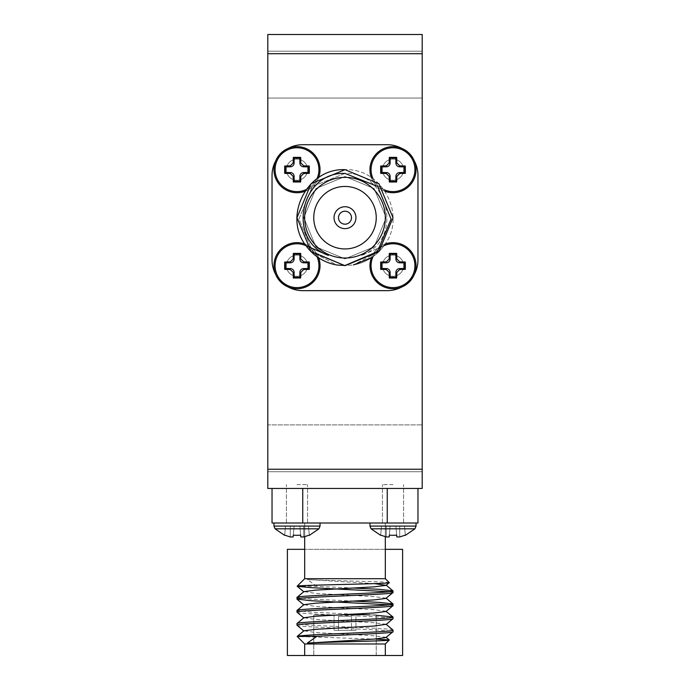 <?xml version="1.0" encoding="UTF-8"?>
<svg xmlns="http://www.w3.org/2000/svg" width="690" height="690" viewBox="0 0 690 690"><rect width="100%" height="100%" fill="white"/><g stroke="black" fill="none" stroke-linecap="round" stroke-linejoin="round"><path stroke-width="0.52" stroke-dasharray="3.45 2.59" d="M422.194 448.31L422.194 471.736L422.194 448.31M267.806 448.31L267.806 471.736L267.806 448.31M422.194 74.632L422.194 51.207L422.194 74.632M267.806 74.632L267.806 51.207L267.806 74.632M267.849 206.431L267.849 183.54L267.806 206.431M267.849 269.54L267.806 246.451L267.806 269.54M267.849 222.801L267.806 196.831L267.806 222.801M267.806 437.624L267.806 434.045L267.806 437.624M267.806 434.631L267.806 455.943L267.806 424.479L267.806 455.943L267.806 424.885L422.194 424.885L267.806 424.885L267.806 446.922M267.806 313.346L267.806 340.834L267.806 313.346M267.806 333.011L267.806 313.545M267.849 253.411L267.806 260.794L267.806 253.411M267.849 316.322L267.849 340.834L267.806 316.322M267.806 34.5L267.806 53.699L422.194 53.699L422.194 34.5L267.806 34.5M267.806 469.234L267.806 488.442L422.194 488.442L422.194 469.234L267.806 469.234L267.806 53.699M267.806 196.685L267.806 193.096L267.806 196.685M267.849 188.637L267.849 215.004L267.806 188.637M267.806 236.256L267.806 205.189L267.806 236.256M422.194 469.234L422.194 53.699M267.849 313.545L267.806 332.451M267.849 332.451L267.806 322.575M267.849 322.575L267.806 325.266M267.849 446.922L267.806 443.463M267.849 443.463L267.806 441.488M267.849 441.488L267.806 436.943M267.849 436.943L267.806 447.896M267.849 431.655L267.849 447.983L267.806 431.655M267.849 447.896L267.806 424.479L267.806 447.983M267.849 444.395L267.849 428.067L267.849 444.395M267.849 262.364L267.849 274.732L267.849 262.364M267.849 269.281L267.849 278.312L267.806 269.281M267.849 257.819L267.849 246.451L267.806 257.819M267.849 261.191L267.849 277.915L267.806 261.191M267.806 274.335L267.806 259.992L267.849 274.335M267.849 250.634L267.849 277.915L267.806 250.634M267.849 325.266L267.806 337.074M267.849 337.074L267.849 333.011M267.849 337.246L267.849 309.767L267.806 337.246M267.849 217.367L267.849 205.189L267.806 217.367M267.849 220.317L267.849 196.831L267.806 220.317M267.849 224.707L267.806 204.792L267.849 224.707M267.849 228.295L267.849 204.792L267.806 228.295M267.849 233.418L267.849 204.792L267.806 233.418M267.849 208.38L267.849 227.898L267.806 208.38M267.849 433.846L267.849 428.464L267.806 433.846M267.849 447.508L267.849 452.364L267.806 447.508M267.849 447.983L267.806 427.645M267.849 427.645L267.806 447.37M267.849 428.067L267.849 440.211L267.806 428.067M267.849 447.37L267.849 434.631M267.849 434.045L267.849 437.624L267.849 434.045M267.849 205.189L267.849 236.256L267.849 205.189M267.849 192.545L267.849 215.401L267.806 192.545M267.849 209.286L267.806 199.272L267.849 209.286M267.849 193.096L267.849 196.685L267.849 193.096M267.849 183.937L267.849 210.226L267.849 183.937M267.849 194.356L267.849 214.607L267.806 194.356M267.849 193.312L267.849 215.004L267.806 193.312M345 186.447A31.24 31.24 0 0 1 376.24 217.686A31.24 31.24 0 0 1 345 248.935A31.24 31.24 0 0 1 313.76 217.686A31.24 31.24 0 0 1 345 186.447A31.24 31.24 0 0 0 313.76 217.686A31.24 31.24 0 0 0 345 248.935A31.24 31.24 0 0 0 376.24 217.686A31.24 31.24 0 0 0 345 186.447A31.24 31.24 0 0 0 313.76 217.686A31.24 31.24 0 0 0 345 248.935A31.24 31.24 0 0 0 376.24 217.686A31.24 31.24 0 0 0 345 186.447M345 228.64A10.954 10.954 0 0 1 334.046 217.686A10.954 10.954 0 0 1 345 206.741A10.954 10.954 0 0 1 355.954 217.686A10.954 10.954 0 0 1 345 228.64A10.954 10.954 0 0 0 355.954 217.686A10.954 10.954 0 0 0 345 206.741A10.954 10.954 0 0 0 334.046 217.686A10.954 10.954 0 0 0 345 228.64A10.954 10.954 0 0 0 355.954 217.686A10.954 10.954 0 0 0 345 206.741A10.954 10.954 0 0 0 334.046 217.686A10.954 10.954 0 0 0 345 228.64M345 211.2A6.486 6.486 0 0 1 351.486 217.686A6.486 6.486 0 0 1 345 224.181A6.486 6.486 0 0 1 338.514 217.686A6.486 6.486 0 0 1 345 211.2A6.486 6.486 0 0 0 338.514 217.686A6.486 6.486 0 0 0 345 224.181A6.486 6.486 0 0 0 351.486 217.686A6.486 6.486 0 0 0 345 211.2A6.486 6.486 0 0 0 338.514 217.686A6.486 6.486 0 0 0 345 224.181A6.486 6.486 0 0 0 351.486 217.686A6.486 6.486 0 0 0 345 211.2M345 258.017A40.322 40.322 0 0 1 304.678 217.686A40.322 40.322 0 0 1 345 177.364A40.322 40.322 0 0 1 385.322 217.686A40.322 40.322 0 0 1 345 258.017A40.322 40.322 0 0 1 304.678 217.686A40.322 40.322 0 0 1 345 177.364A40.322 40.322 0 0 1 385.322 217.686A40.322 40.322 0 0 1 345 258.017A40.322 40.322 0 0 1 304.678 217.686A40.322 40.322 0 0 1 345 177.364A40.322 40.322 0 0 1 385.322 217.686A40.322 40.322 0 0 1 345 258.017A40.322 40.322 0 0 0 385.322 217.686A40.322 40.322 0 0 0 345 177.364A40.322 40.322 0 0 0 304.678 217.686A40.322 40.322 0 0 0 345 258.017A40.322 40.322 0 0 0 385.322 217.686A40.322 40.322 0 0 0 345 177.364A40.322 40.322 0 0 0 304.678 217.686A40.322 40.322 0 0 0 345 258.017A40.322 40.322 0 0 0 385.322 217.686A40.322 40.322 0 0 0 345 177.364A40.322 40.322 0 0 0 304.678 217.686A40.322 40.322 0 0 0 345 258.017A40.322 40.322 0 0 0 385.322 217.686A40.322 40.322 0 0 0 345 177.364A40.322 40.322 0 0 0 304.678 217.686A40.322 40.322 0 0 0 345 258.017M372.048 257.353L378.948 251.634L393.007 217.686L378.948 183.747L345 169.68L378.948 183.747L393.007 217.686L378.948 251.634L345 265.693L378.948 251.634L393.007 217.686L378.948 183.747L345 169.68L378.948 183.747L393.007 217.686L378.948 251.634L345 265.693L311.052 251.634L296.993 217.686L311.052 183.747L345 169.68L378.948 183.747L393.007 217.686L378.948 251.634L345 265.693L311.052 251.634L296.993 217.686L311.052 183.747L345 169.68C307.507 167.903 282.512 216.091 306.032 245.726A48.007 48.007 0 0 0 336.893 265.003L311.052 251.634L296.993 217.686L311.052 183.747L345 169.68L378.948 183.747L393.007 217.686L378.948 251.634L345 265.693L311.052 251.634L296.993 217.686L311.052 183.747L345 169.68C382.493 167.903 407.488 216.091 383.968 245.726L361.612 255.378C403.995 240.362 389.35 171.551 345 173.423L312.32 186.49L298.943 219.084L312.561 251.643L345 265.503L353.478 264.943M403.59 169.68A10.583 10.583 0 0 0 393.007 159.097A10.583 10.583 0 0 0 382.424 169.68A10.583 10.583 0 0 0 393.007 180.271A10.583 10.583 0 0 0 403.59 169.68A10.583 10.583 0 0 0 393.007 159.097A10.583 10.583 0 0 0 382.424 169.68A10.583 10.583 0 0 0 393.007 180.271A10.583 10.583 0 0 0 403.59 169.68A10.583 10.583 0 0 1 393.007 180.271A10.583 10.583 0 0 1 382.424 169.68A10.583 10.583 0 0 1 393.007 159.097A10.583 10.583 0 0 1 403.59 169.68A10.583 10.583 0 0 1 393.007 180.271A10.583 10.583 0 0 1 382.424 169.68A10.583 10.583 0 0 1 393.007 159.097A10.583 10.583 0 0 1 403.59 169.68A10.583 10.583 0 0 1 393.007 180.271A10.583 10.583 0 0 1 382.424 169.68A10.583 10.583 0 0 1 393.007 159.097A10.583 10.583 0 0 1 403.59 169.68A10.583 10.583 0 0 1 393.007 180.271A10.583 10.583 0 0 1 382.424 169.68A10.583 10.583 0 0 1 393.007 159.097A10.583 10.583 0 0 1 403.59 169.68A10.583 10.583 0 0 0 393.007 159.097A10.583 10.583 0 0 0 382.424 169.68A10.583 10.583 0 0 0 393.007 180.271A10.583 10.583 0 0 0 403.59 169.68A10.583 10.583 0 0 0 393.007 159.097A10.583 10.583 0 0 0 382.424 169.68A10.583 10.583 0 0 0 393.007 180.271A10.583 10.583 0 0 0 403.59 169.68M307.576 169.68A10.583 10.583 0 0 0 296.993 159.097A10.583 10.583 0 0 0 286.41 169.68A10.583 10.583 0 0 0 296.993 180.271A10.583 10.583 0 0 0 307.576 169.68A10.583 10.583 0 0 0 296.993 159.097A10.583 10.583 0 0 0 286.41 169.68A10.583 10.583 0 0 0 296.993 180.271A10.583 10.583 0 0 0 307.576 169.68A10.583 10.583 0 0 1 296.993 180.271A10.583 10.583 0 0 1 286.41 169.68A10.583 10.583 0 0 1 296.993 159.097A10.583 10.583 0 0 1 307.576 169.68A10.583 10.583 0 0 1 296.993 180.271A10.583 10.583 0 0 1 286.41 169.68A10.583 10.583 0 0 1 296.993 159.097A10.583 10.583 0 0 1 307.576 169.68A10.583 10.583 0 0 1 296.993 180.271A10.583 10.583 0 0 1 286.41 169.68A10.583 10.583 0 0 1 296.993 159.097A10.583 10.583 0 0 1 307.576 169.68A10.583 10.583 0 0 1 296.993 180.271A10.583 10.583 0 0 1 286.41 169.68A10.583 10.583 0 0 1 296.993 159.097A10.583 10.583 0 0 1 307.576 169.68A10.583 10.583 0 0 0 296.993 159.097A10.583 10.583 0 0 0 286.41 169.68A10.583 10.583 0 0 0 296.993 180.271A10.583 10.583 0 0 0 307.576 169.68A10.583 10.583 0 0 0 296.993 159.097A10.583 10.583 0 0 0 286.41 169.68A10.583 10.583 0 0 0 296.993 180.271A10.583 10.583 0 0 0 307.576 169.68M307.576 265.693A10.583 10.583 0 0 0 296.993 255.11A10.583 10.583 0 0 0 286.41 265.693A10.583 10.583 0 0 0 296.993 276.276A10.583 10.583 0 0 0 307.576 265.693A10.583 10.583 0 0 0 296.993 255.11A10.583 10.583 0 0 0 286.41 265.693A10.583 10.583 0 0 0 296.993 276.276A10.583 10.583 0 0 0 307.576 265.693A10.583 10.583 0 0 1 296.993 276.276A10.583 10.583 0 0 1 286.41 265.693A10.583 10.583 0 0 1 296.993 255.11A10.583 10.583 0 0 1 307.576 265.693A10.583 10.583 0 0 1 296.993 276.276A10.583 10.583 0 0 1 286.41 265.693A10.583 10.583 0 0 1 296.993 255.11A10.583 10.583 0 0 1 307.576 265.693A10.583 10.583 0 0 1 296.993 276.276A10.583 10.583 0 0 1 286.41 265.693A10.583 10.583 0 0 1 296.993 255.11A10.583 10.583 0 0 1 307.576 265.693A10.583 10.583 0 0 1 296.993 276.276A10.583 10.583 0 0 1 286.41 265.693A10.583 10.583 0 0 1 296.993 255.11A10.583 10.583 0 0 1 307.576 265.693A10.583 10.583 0 0 0 296.993 255.11A10.583 10.583 0 0 0 286.41 265.693A10.583 10.583 0 0 0 296.993 276.276A10.583 10.583 0 0 0 307.576 265.693A10.583 10.583 0 0 0 296.993 255.11A10.583 10.583 0 0 0 286.41 265.693A10.583 10.583 0 0 0 296.993 276.276A10.583 10.583 0 0 0 307.576 265.693M403.59 265.693A10.583 10.583 0 0 0 393.007 255.11A10.583 10.583 0 0 0 382.424 265.693A10.583 10.583 0 0 0 393.007 276.276A10.583 10.583 0 0 0 403.59 265.693A10.583 10.583 0 0 0 393.007 255.11A10.583 10.583 0 0 0 382.424 265.693A10.583 10.583 0 0 0 393.007 276.276A10.583 10.583 0 0 0 403.59 265.693A10.583 10.583 0 0 1 393.007 276.276A10.583 10.583 0 0 1 382.424 265.693A10.583 10.583 0 0 1 393.007 255.11A10.583 10.583 0 0 1 403.59 265.693A10.583 10.583 0 0 1 393.007 276.276A10.583 10.583 0 0 1 382.424 265.693A10.583 10.583 0 0 1 393.007 255.11A10.583 10.583 0 0 1 403.59 265.693A10.583 10.583 0 0 1 393.007 276.276A10.583 10.583 0 0 1 382.424 265.693A10.583 10.583 0 0 1 393.007 255.11A10.583 10.583 0 0 1 403.59 265.693A10.583 10.583 0 0 1 393.007 276.276A10.583 10.583 0 0 1 382.424 265.693A10.583 10.583 0 0 1 393.007 255.11A10.583 10.583 0 0 1 403.59 265.693A10.583 10.583 0 0 0 393.007 255.11A10.583 10.583 0 0 0 382.424 265.693A10.583 10.583 0 0 0 393.007 276.276A10.583 10.583 0 0 0 403.59 265.693A10.583 10.583 0 0 0 393.007 255.11A10.583 10.583 0 0 0 382.424 265.693A10.583 10.583 0 0 0 393.007 276.276A10.583 10.583 0 0 0 403.59 265.693M275.69 274.473A30.722 30.722 0 0 0 288.213 286.997M401.787 286.997A30.722 30.722 0 0 0 414.311 274.473M414.311 160.908A30.722 30.722 0 0 0 401.787 148.376M288.213 148.376A30.722 30.722 0 0 0 275.69 160.908M272.032 259.932A30.722 30.722 0 0 0 302.755 290.654L387.245 290.654A30.722 30.722 0 0 0 417.968 259.932L417.968 175.441A30.722 30.722 0 0 0 387.245 144.719L302.755 144.719A30.722 30.722 0 0 0 272.032 175.441L272.032 259.932L272.032 175.441A30.722 30.722 0 0 1 302.755 144.719L387.245 144.719A30.722 30.722 0 0 1 417.968 175.441L417.968 259.932A30.722 30.722 0 0 1 387.245 290.654L302.755 290.654A30.722 30.722 0 0 1 272.032 259.932L272.032 175.441A30.722 30.722 0 0 1 302.755 144.719L387.245 144.719A30.722 30.722 0 0 1 417.968 175.441L417.968 259.932A30.722 30.722 0 0 1 387.245 290.654L302.755 290.654A30.722 30.722 0 0 1 272.032 259.932M383.968 245.726A48.007 48.007 0 0 1 353.108 265.003L378.948 251.634L393.007 217.686L378.948 183.747L345 169.68C382.493 167.903 407.488 216.091 383.968 245.726L361.612 255.378C403.995 240.362 389.35 171.551 345 173.423L377.68 186.49L391.058 219.084L377.439 251.643L345 265.503L353.108 265.003A48.007 48.007 0 0 0 383.968 245.726A21.916 21.916 0 0 0 373.031 256.654M316.969 256.654A21.916 21.916 0 0 0 306.032 245.726L328.388 255.378L315.873 246.813L303.816 217.686L315.873 188.568L345 176.502L374.127 188.568L386.184 217.686L374.127 246.813L345 258.879L315.873 246.813L303.816 217.686L315.873 188.568L345 176.502L374.127 188.568L386.184 217.686L374.127 246.813L345 258.879L315.873 246.813L303.816 217.686L315.873 188.568L345 176.502L374.127 188.568L386.184 217.686L374.127 246.813L345 258.879L315.873 246.813L303.816 217.686L315.873 188.568L345 176.502L374.127 188.568L386.184 217.686L374.127 246.813L345 258.879L315.873 246.813L303.816 217.686L315.873 188.568L345 176.502L374.127 188.568L386.184 217.686L374.127 246.813L361.612 255.378L374.127 246.813L386.184 217.686L374.127 188.568L345 176.502L315.873 188.568L303.816 217.686L315.873 246.813L345 258.879L374.127 246.813L386.184 217.686L374.127 188.568L345 176.502L315.873 188.568L303.816 217.686L315.873 246.813L345 258.879L374.127 246.813L386.184 217.686L374.127 188.568L345 176.502L315.873 188.568L303.816 217.686L315.873 246.813L345 258.879L374.127 246.813L386.184 217.686L374.127 188.568L345 176.502L315.873 188.568L303.816 217.686L315.873 246.813L345 258.879L374.127 246.813L386.184 217.686L374.127 188.568L345 176.502L315.873 188.568L303.816 217.686L315.873 246.813L328.388 255.378C286.005 240.362 300.65 171.551 345 173.423L312.32 186.49L298.943 219.084L312.561 251.643L345 265.503L336.893 265.003L311.052 251.634L296.993 217.686L311.052 183.747L345 169.68L378.948 183.747L393.007 217.686L378.948 251.634L345 265.693L378.948 251.634L393.007 217.686L378.948 183.747L345 169.68L378.948 183.747L393.007 217.686L378.948 251.634L345 265.693L378.948 251.634L393.007 217.686L378.948 183.747L345 169.68L311.052 183.747L296.993 217.686L311.052 251.634L345 265.693L378.948 251.634L393.007 217.686L378.948 183.747L345 169.68L311.052 183.747L296.993 217.686L311.052 251.634L345 265.693L311.052 251.634L296.993 217.686L311.052 183.747L345 169.68L311.052 183.747L296.993 217.686L311.052 251.634L345 265.693L311.052 251.634L296.993 217.686L311.052 183.747L345 169.68L311.052 183.747L296.993 217.686L311.052 251.634L345 265.693M320.039 265.693A23.046 23.046 0 0 1 296.993 288.739A23.046 23.046 0 0 1 273.956 265.693A23.046 23.046 0 0 1 296.993 242.656A23.046 23.046 0 0 1 320.039 265.693A23.046 23.046 0 0 0 296.993 242.656A23.046 23.046 0 0 0 273.956 265.693A23.046 23.046 0 0 0 296.993 288.739A23.046 23.046 0 0 0 320.039 265.693A23.046 23.046 0 0 0 296.993 242.656A23.046 23.046 0 0 0 273.956 265.693A23.046 23.046 0 0 0 296.993 288.739A23.046 23.046 0 0 0 320.039 265.693A23.046 23.046 0 0 0 296.993 242.656A23.046 23.046 0 0 0 273.956 265.693M304.877 244.044A23.046 23.046 0 0 1 318.651 257.819A23.046 23.046 0 0 0 304.877 244.044M416.044 265.693A23.046 23.046 0 0 1 393.007 288.739A23.046 23.046 0 0 1 369.961 265.693A23.046 23.046 0 0 1 393.007 242.656A23.046 23.046 0 0 1 416.044 265.693A23.046 23.046 0 0 0 393.007 242.656A23.046 23.046 0 0 0 369.961 265.693A23.046 23.046 0 0 0 393.007 288.739A23.046 23.046 0 0 0 416.044 265.693A23.046 23.046 0 0 0 393.007 242.656A23.046 23.046 0 0 0 369.961 265.693A23.046 23.046 0 0 0 393.007 288.739A23.046 23.046 0 0 0 416.044 265.693A23.046 23.046 0 0 0 393.007 242.656A23.046 23.046 0 0 0 369.961 265.693M371.349 257.819A23.046 23.046 0 0 1 385.123 244.044A23.046 23.046 0 0 0 371.349 257.819M318.651 177.563A23.046 23.046 0 0 1 304.877 191.337M320.039 169.68A23.046 23.046 0 0 1 296.993 192.726A23.046 23.046 0 0 1 273.956 169.68A23.046 23.046 0 0 1 296.993 146.642A23.046 23.046 0 0 1 320.039 169.68A23.046 23.046 0 0 0 296.993 146.642A23.046 23.046 0 0 0 273.956 169.68A23.046 23.046 0 0 0 296.993 192.726A23.046 23.046 0 0 0 320.039 169.68A23.046 23.046 0 0 0 296.993 146.642A23.046 23.046 0 0 0 273.956 169.68A23.046 23.046 0 0 0 296.993 192.726A23.046 23.046 0 0 0 320.039 169.68A23.046 23.046 0 0 0 296.993 146.642A23.046 23.046 0 0 0 273.956 169.68M385.123 191.337A23.046 23.046 0 0 1 371.349 177.563M416.044 169.68A23.046 23.046 0 0 1 393.007 192.726A23.046 23.046 0 0 1 369.961 169.68A23.046 23.046 0 0 1 393.007 146.642A23.046 23.046 0 0 1 416.044 169.68A23.046 23.046 0 0 0 393.007 146.642A23.046 23.046 0 0 0 369.961 169.68A23.046 23.046 0 0 0 393.007 192.726A23.046 23.046 0 0 0 416.044 169.68A23.046 23.046 0 0 0 393.007 146.642A23.046 23.046 0 0 0 369.961 169.68A23.046 23.046 0 0 0 393.007 192.726A23.046 23.046 0 0 0 416.044 169.68A23.046 23.046 0 0 0 393.007 146.642A23.046 23.046 0 0 0 369.961 169.68M405.315 269.367L399.726 269.523L396.836 272.412L396.672 278.01L389.332 278.01L389.177 272.412L386.288 269.523L380.69 269.367L380.69 262.028L386.288 261.864L389.177 258.974L389.332 253.385L396.672 253.385L396.836 258.974L399.726 261.864L405.315 262.028L405.315 269.367L404.53 268.574L399.726 268.574A3.838 3.838 0 0 0 395.888 272.412L395.888 277.216L390.126 277.216L390.126 272.412A3.838 3.838 0 0 0 386.288 268.574L381.484 268.574L381.484 262.812L386.288 262.812A3.838 3.838 0 0 0 390.126 258.974L390.126 254.17L395.888 254.17L395.888 258.974A3.838 3.838 0 0 0 399.726 262.812L404.53 262.812L404.53 268.574M396.672 278.01L395.888 277.216M389.332 278.01L390.126 277.216M380.69 269.367L381.484 268.574M380.69 262.028L381.484 262.812M389.332 253.385L390.126 254.17M396.672 253.385L395.888 254.17M405.315 262.028L404.53 262.812M309.31 269.367L303.712 269.523L300.823 272.412L300.668 278.01L293.328 278.01L293.164 272.412L290.274 269.523L284.685 269.367L284.685 262.028L290.274 261.864L293.164 258.974L293.328 253.385L300.668 253.385L300.823 258.974L303.712 261.864L309.31 262.028L309.31 269.367L308.516 268.574L303.712 268.574A3.838 3.838 0 0 0 299.874 272.412L299.874 277.216L294.113 277.216L294.113 272.412A3.838 3.838 0 0 0 290.274 268.574L285.47 268.574L285.47 262.812L290.274 262.812A3.838 3.838 0 0 0 294.113 258.974L294.113 254.17L299.874 254.17L299.874 258.974A3.838 3.838 0 0 0 303.712 262.812L308.516 262.812L308.516 268.574M300.668 278.01L299.874 277.216M293.328 278.01L294.113 277.216M284.685 269.367L285.47 268.574M284.685 262.028L285.47 262.812M293.328 253.385L294.113 254.17M300.668 253.385L299.874 254.17M309.31 262.028L308.516 262.812M405.315 173.354L399.726 173.509L396.836 176.407L396.672 181.996L389.332 181.996L389.177 176.407L386.288 173.509L380.69 173.354L380.69 166.014L386.288 165.85L389.177 162.961L389.332 157.372L396.672 157.372L396.836 162.961L399.726 165.85L405.315 166.014L405.315 173.354L404.53 172.56L399.726 172.56A3.838 3.838 0 0 0 395.888 176.407L395.888 181.203L390.126 181.203L390.126 176.407A3.838 3.838 0 0 0 386.288 172.56L381.484 172.56L381.484 166.808L386.288 166.808A3.838 3.838 0 0 0 390.126 162.961L390.126 158.165L395.888 158.165L395.888 162.961A3.838 3.838 0 0 0 399.726 166.808L404.53 166.808L404.53 172.56M396.672 181.996L395.888 181.203M389.332 181.996L390.126 181.203M380.69 173.354L381.484 172.56M380.69 166.014L381.484 166.808M389.332 157.372L390.126 158.165M396.672 157.372L395.888 158.165M405.315 166.014L404.53 166.808M309.31 173.354L303.712 173.509L300.823 176.407L300.668 181.996L293.328 181.996L293.164 176.407L290.274 173.509L284.685 173.354L284.685 166.014L290.274 165.85L293.164 162.961L293.328 157.372L300.668 157.372L300.823 162.961L303.712 165.85L309.31 166.014L309.31 173.354L308.516 172.56L303.712 172.56A3.838 3.838 0 0 0 299.874 176.407L299.874 181.203L294.113 181.203L294.113 176.407A3.838 3.838 0 0 0 290.274 172.56L285.47 172.56L285.47 166.808L290.274 166.808A3.838 3.838 0 0 0 294.113 162.961L294.113 158.165L299.874 158.165L299.874 162.961A3.838 3.838 0 0 0 303.712 166.808L308.516 166.808L308.516 172.56M300.668 181.996L299.874 181.203M293.328 181.996L294.113 181.203M284.685 173.354L285.47 172.56M284.685 166.014L285.47 166.808M293.328 157.372L294.113 158.165M300.668 157.372L299.874 158.165M309.31 166.014L308.516 166.808M313.76 655.5L313.76 614.928L376.24 614.928L313.76 614.928L376.24 614.928L313.76 614.928L313.76 655.5L376.24 655.5L376.24 614.928L376.24 655.5L313.76 655.5M334.046 630.315L355.954 630.315L355.954 614.928L334.046 614.928L355.954 614.928L334.046 614.928L355.954 614.928L355.954 630.315L334.046 630.315L334.046 614.928L334.046 630.315L355.954 630.315L334.046 630.315M338.514 630.315L338.514 616.265L351.486 616.265L338.514 616.265L351.486 616.265L338.514 616.265L338.514 630.315L351.486 630.315L351.486 616.265L351.486 630.315L338.514 630.315M385.322 536.716L385.322 523.003L304.678 523.003L385.322 523.003L304.678 523.003L385.322 523.003L385.322 549.326L304.678 549.326L385.322 549.326L304.678 549.326L304.678 523.003L304.678 536.716M296.993 625.2C294.026 627.374 395.974 629.556 393.007 631.73M393.007 630.117C395.974 627.934 294.026 625.761 296.993 623.587M296.993 612.142C294.026 614.316 395.974 616.498 393.007 618.671M376.24 615.273L369.788 614.928M353.728 614.16L311.052 612.159L296.993 610.529M389.427 604.802L393.007 605.613M353.728 601.102L311.052 599.101L296.993 597.471M393.007 488.442L382.424 488.442L393.007 488.442M393.007 523.003L369.961 523.003L416.044 523.003L369.961 523.003L416.044 523.003L369.961 523.003L416.044 523.003L393.007 523.003L416.044 523.003L416.044 526.099L369.961 526.099L416.044 526.099L369.961 526.099L416.044 526.099L369.961 526.099L369.961 523.003M296.993 488.442L307.576 488.442L296.993 488.442M296.993 523.003L320.039 523.003L273.956 523.003L320.039 523.003L273.956 523.003L320.039 523.003L273.956 523.003L273.956 526.099L320.039 526.099L273.956 526.099L273.956 523.003L273.956 526.099L320.039 526.099L296.993 526.099L320.039 526.099L296.993 526.099L320.039 526.099L320.039 523.003L286.41 523.003L320.039 523.003L320.039 526.099L320.039 523.003M272.032 488.442L272.032 523.003L272.032 488.442L272.032 523.003L417.968 523.003L417.968 488.442L272.032 488.442L417.968 488.442L272.032 488.442L417.968 488.442L417.968 523.003L387.245 523.003L417.968 523.003L417.968 488.442M385.322 655.5L304.678 655.5L385.322 655.5M385.322 643.977L304.678 643.977M376.24 639.121L297.183 636.482M389.427 591.753L393.007 592.555M353.728 588.053L316.96 586.371L297.183 586.181M385.322 578.694L304.678 578.694M316.96 586.371L307.309 579.557C322.325 580.618 391.144 581.644 389.272 582.636M386.115 637.336L374.127 635.818L315.873 632.558L303.885 630.807M386.115 624.278L374.127 622.76L315.873 619.499L303.885 617.748M386.115 611.219L374.127 609.701L315.873 606.441L303.885 604.69M386.115 598.161L374.127 596.643L315.873 593.383L303.885 591.632M374.411 583.611L307.309 579.557M290.274 536.949L290.274 526.099L290.274 536.949L290.274 526.099L290.274 536.949L290.274 526.099L290.274 536.949L290.274 526.099L290.274 536.949L284.685 535.13L290.274 536.949L293.164 536.949L293.328 535.13L296.993 535.354L293.328 535.13L293.164 536.949L290.274 536.949L293.164 536.949L293.328 535.13L296.993 535.354L293.328 535.13L293.164 536.949L290.274 536.949L284.685 535.13L285.47 526.099L308.516 526.099L285.47 526.099L308.516 526.099L285.47 526.099L308.516 526.099L285.47 526.099L284.685 535.13L290.274 536.949L293.164 536.949L294.113 526.099L308.516 526.099L290.274 526.099L294.113 526.099L293.164 536.949L290.274 536.949L284.685 535.13L285.47 526.099L284.685 535.13L290.274 536.949L293.164 536.949L294.113 526.099L293.164 536.949L294.113 526.099L293.328 535.13L300.668 535.13L300.823 536.949L303.712 536.949L309.31 535.13L308.516 526.099L309.31 535.13L303.712 536.949L300.823 536.949L299.874 526.099L300.823 536.949L303.712 536.949L309.31 535.13L308.516 526.099L309.31 535.13L303.712 536.949L300.823 536.949L299.874 526.099L300.823 536.949L303.712 536.949L309.31 535.13L308.516 526.099L309.31 535.13L303.712 536.949L300.823 536.949L299.874 526.099L300.823 536.949L303.712 536.949L303.712 526.099L303.712 536.949M296.993 484.604L307.576 484.604L296.993 484.604M300.668 535.13L296.993 535.354L300.668 535.13L300.823 536.949L299.874 526.099L300.823 536.949L299.874 526.099L300.668 535.13L293.328 535.13L294.113 526.099L293.164 536.949M386.288 536.949L386.288 526.099L386.288 536.949L386.288 526.099L386.288 536.949L386.288 526.099L386.288 536.949L386.288 526.099L386.288 536.949L380.69 535.13L386.288 536.949L389.177 536.949L389.332 535.13L393.007 535.354L389.332 535.13L389.177 536.949L386.288 536.949L389.177 536.949L389.332 535.13L393.007 535.354L389.332 535.13L389.177 536.949L386.288 536.949L380.69 535.13L381.484 526.099L404.53 526.099L381.484 526.099L404.53 526.099L381.484 526.099L404.53 526.099L381.484 526.099L380.69 535.13L386.288 536.949L389.177 536.949L390.126 526.099L404.53 526.099L386.288 526.099L390.126 526.099L389.177 536.949L386.288 536.949L380.69 535.13L381.484 526.099L380.69 535.13L386.288 536.949L389.177 536.949L390.126 526.099L389.177 536.949L390.126 526.099L389.332 535.13L396.672 535.13L396.836 536.949L399.726 536.949L405.315 535.13L404.53 526.099L405.315 535.13L399.726 536.949L396.836 536.949L395.888 526.099L396.836 536.949L399.726 536.949L405.315 535.13L404.53 526.099L405.315 535.13L399.726 536.949L396.836 536.949L395.888 526.099L396.836 536.949L399.726 536.949L405.315 535.13L404.53 526.099L405.315 535.13L399.726 536.949L396.836 536.949L395.888 526.099L396.836 536.949L399.726 536.949L399.726 526.099L399.726 536.949M393.007 484.604L382.424 484.604L393.007 484.604M396.672 535.13L393.007 535.354L396.672 535.13L396.836 536.949L395.888 526.099L396.836 536.949L395.888 526.099L396.672 535.13L389.332 535.13L390.126 526.099L389.177 536.949M302.755 523.003L387.245 523.003L302.755 523.003L302.755 488.442M402.606 655.5L287.394 655.5M402.606 549.326L287.394 549.326M284.685 535.13L285.47 526.099L284.685 535.13M309.31 535.13L308.516 526.099L309.31 535.13M380.69 535.13L381.484 526.099L380.69 535.13M405.315 535.13L404.53 526.099L405.315 535.13M316.969 178.719A21.916 21.916 0 0 1 306.032 189.655M383.968 189.655A21.916 21.916 0 0 1 373.031 178.719M371.082 265.693A21.916 21.916 0 0 0 393.007 287.618A21.916 21.916 0 0 0 414.923 265.693A21.916 21.916 0 0 0 393.007 243.777A21.916 21.916 0 0 0 371.082 265.693M396.836 272.412L395.888 272.412M389.177 272.412L390.126 272.412M386.288 269.523L386.288 268.574M386.288 261.864L386.288 262.812M389.177 258.974L390.126 258.974M396.836 258.974L395.888 258.974M399.726 261.864L399.726 262.812M399.726 269.523L399.726 268.574M275.077 265.693A21.916 21.916 0 0 0 296.993 287.618A21.916 21.916 0 0 0 318.918 265.693A21.916 21.916 0 0 0 296.993 243.777A21.916 21.916 0 0 0 275.077 265.693M300.823 272.412L299.874 272.412M293.164 272.412L294.113 272.412M290.274 269.523L290.274 268.574M290.274 261.864L290.274 262.812M293.164 258.974L294.113 258.974M300.823 258.974L299.874 258.974M303.712 261.864L303.712 262.812M303.712 269.523L303.712 268.574M371.082 169.68A21.916 21.916 0 0 0 393.007 191.604A21.916 21.916 0 0 0 414.923 169.68A21.916 21.916 0 0 0 393.007 147.763A21.916 21.916 0 0 0 371.082 169.68M396.836 176.407L395.888 176.407M389.177 176.407L390.126 176.407M386.288 173.509L386.288 172.56M386.288 165.85L386.288 166.808M389.177 162.961L390.126 162.961M396.836 162.961L395.888 162.961M399.726 165.85L399.726 166.808M399.726 173.509L399.726 172.56M275.077 169.68A21.916 21.916 0 0 0 296.993 191.604A21.916 21.916 0 0 0 318.918 169.68A21.916 21.916 0 0 0 296.993 147.763A21.916 21.916 0 0 0 275.077 169.68M300.823 176.407L299.874 176.407M293.164 176.407L294.113 176.407M290.274 173.509L290.274 172.56M290.274 165.85L290.274 166.808M293.164 162.961L294.113 162.961M300.823 162.961L299.874 162.961M303.712 165.85L303.712 166.808M303.712 173.509L303.712 172.56M387.245 523.003L387.245 488.442M309.327 535.354L318.918 528.816L320.039 526.099L318.918 528.816L309.327 535.354L318.918 528.816L275.077 528.816M414.923 528.816L371.082 528.816L414.923 528.816L371.082 528.816L414.923 528.816L371.082 528.816L369.961 526.099M393.007 526.099L416.044 526.099L393.007 526.099M267.806 51.207L422.194 51.207L267.806 51.207M267.806 471.736L422.194 471.736L267.806 471.736M267.806 98.058L422.194 98.058L267.806 98.058M403.59 523.003L403.59 484.604L403.59 523.003M307.576 523.003L307.576 484.604L307.576 523.003M286.41 523.003L286.41 484.604L286.41 523.003M382.424 523.003L382.424 484.604L382.424 523.003M380.673 535.354L371.082 528.816M318.918 528.816L320.039 526.099M416.044 526.099L416.044 523.003L416.044 526.099"/><path stroke-width="1.03" d="M267.806 53.699L267.806 34.5L422.194 34.5L422.194 53.699L267.806 53.699L267.806 469.234L422.194 469.234L422.194 488.442L267.806 488.442L267.806 469.234M422.194 53.699L422.194 469.234M345 186.447A31.24 31.24 0 0 1 376.24 217.686A31.24 31.24 0 0 1 345 248.935A31.24 31.24 0 0 1 313.76 217.686A31.24 31.24 0 0 1 345 186.447M345 228.64A10.954 10.954 0 0 1 334.046 217.686A10.954 10.954 0 0 1 345 206.741A10.954 10.954 0 0 1 355.954 217.686A10.954 10.954 0 0 1 345 228.64M345 211.2A6.486 6.486 0 0 1 351.486 217.686A6.486 6.486 0 0 1 345 224.181A6.486 6.486 0 0 1 338.514 217.686A6.486 6.486 0 0 1 345 211.2M345 265.693L311.052 251.634L296.993 217.686L311.052 183.747L345 169.68L311.052 183.747L296.993 217.686L311.052 251.634L345 265.693L378.948 251.634L393.007 217.686L378.948 183.747L345 169.68L311.052 183.747L296.993 217.686L311.052 251.634L345 265.693L378.948 251.634L393.007 217.686L378.948 183.747L345 169.68C307.507 167.903 282.512 216.091 306.032 245.726L328.388 255.378C286.005 240.362 300.65 171.551 345 173.423L377.68 186.49L391.058 219.084L377.439 251.643L345 265.503L336.893 265.003A48.007 48.007 0 0 1 306.032 245.726A21.916 21.916 0 0 0 275.077 265.693A21.916 21.916 0 0 0 296.993 287.618A21.916 21.916 0 0 0 316.969 256.654M345 258.017A40.322 40.322 0 0 1 304.678 217.686A40.322 40.322 0 0 1 345 177.364A40.322 40.322 0 0 1 385.322 217.686A40.322 40.322 0 0 1 345 258.017M275.69 160.908A30.722 30.722 0 0 0 272.032 175.441L272.032 259.932A30.722 30.722 0 0 0 275.69 274.473M288.213 286.997A30.722 30.722 0 0 0 302.755 290.654L387.245 290.654A30.722 30.722 0 0 0 401.787 286.997M414.311 274.473A30.722 30.722 0 0 0 417.968 259.932L417.968 175.441A30.722 30.722 0 0 0 414.311 160.908M401.787 148.376A30.722 30.722 0 0 0 387.245 144.719L302.755 144.719A30.722 30.722 0 0 0 288.213 148.376M353.478 264.943L372.048 257.353M320.039 265.693A23.046 23.046 0 0 0 318.651 257.819A23.046 23.046 0 0 1 296.993 288.739A23.046 23.046 0 0 1 273.956 265.693A23.046 23.046 0 0 1 304.877 244.044A23.046 23.046 0 0 0 273.956 265.693M284.685 269.367L290.274 269.523L293.164 272.412L293.328 278.01L300.668 278.01L300.823 272.412L303.712 269.523L309.31 269.367L309.31 262.028L303.712 261.864L300.823 258.974L300.668 253.385L293.328 253.385L293.164 258.974L290.274 261.864L284.685 262.028L284.685 269.367L285.47 268.574L290.274 268.574A3.838 3.838 0 0 1 294.113 272.412L294.113 277.216L299.874 277.216L299.874 272.412A3.838 3.838 0 0 1 303.712 268.574L308.516 268.574L308.516 262.812L303.712 262.812A3.838 3.838 0 0 1 299.874 258.974L299.874 254.17L294.113 254.17L294.113 258.974A3.838 3.838 0 0 1 290.274 262.812L285.47 262.812L285.47 268.574M293.328 278.01L294.113 277.216M300.668 278.01L299.874 277.216M309.31 269.367L308.516 268.574M309.31 262.028L308.516 262.812M300.668 253.385L299.874 254.17M293.328 253.385L294.113 254.17M284.685 262.028L285.47 262.812M416.044 265.693A23.046 23.046 0 0 0 385.123 244.044A23.046 23.046 0 0 1 416.044 265.693A23.046 23.046 0 0 1 393.007 288.739A23.046 23.046 0 0 1 371.349 257.819A23.046 23.046 0 0 0 369.961 265.693M380.69 269.367L386.288 269.523L389.177 272.412L389.332 278.01L396.672 278.01L396.836 272.412L399.726 269.523L405.315 269.367L405.315 262.028L399.726 261.864L396.836 258.974L396.672 253.385L389.332 253.385L389.177 258.974L386.288 261.864L380.69 262.028L380.69 269.367L381.484 268.574L386.288 268.574A3.838 3.838 0 0 1 390.126 272.412L390.126 277.216L395.888 277.216L395.888 272.412A3.838 3.838 0 0 1 399.726 268.574L404.53 268.574L404.53 262.812L399.726 262.812A3.838 3.838 0 0 1 395.888 258.974L395.888 254.17L390.126 254.17L390.126 258.974A3.838 3.838 0 0 1 386.288 262.812L381.484 262.812L381.484 268.574M389.332 278.01L390.126 277.216M396.672 278.01L395.888 277.216M405.315 269.367L404.53 268.574M405.315 262.028L404.53 262.812M396.672 253.385L395.888 254.17M389.332 253.385L390.126 254.17M380.69 262.028L381.484 262.812M304.877 191.337A23.046 23.046 0 0 1 273.956 169.68A23.046 23.046 0 0 1 296.993 146.642A23.046 23.046 0 0 1 318.651 177.563M284.685 173.354L290.274 173.509L293.164 176.407L293.328 181.996L300.668 181.996L300.823 176.407L303.712 173.509L309.31 173.354L309.31 166.014L303.712 165.85L300.823 162.961L300.668 157.372L293.328 157.372L293.164 162.961L290.274 165.85L284.685 166.014L284.685 173.354L285.47 172.56L290.274 172.56A3.838 3.838 0 0 1 294.113 176.407L294.113 181.203L299.874 181.203L299.874 176.407A3.838 3.838 0 0 1 303.712 172.56L308.516 172.56L308.516 166.808L303.712 166.808A3.838 3.838 0 0 1 299.874 162.961L299.874 158.165L294.113 158.165L294.113 162.961A3.838 3.838 0 0 1 290.274 166.808L285.47 166.808L285.47 172.56M293.328 181.996L294.113 181.203M300.668 181.996L299.874 181.203M309.31 173.354L308.516 172.56M309.31 166.014L308.516 166.808M300.668 157.372L299.874 158.165M293.328 157.372L294.113 158.165M284.685 166.014L285.47 166.808M371.349 177.563A23.046 23.046 0 0 1 393.007 146.642A23.046 23.046 0 0 1 416.044 169.68A23.046 23.046 0 0 1 385.123 191.337M380.69 173.354L386.288 173.509L389.177 176.407L389.332 181.996L396.672 181.996L396.836 176.407L399.726 173.509L405.315 173.354L405.315 166.014L399.726 165.85L396.836 162.961L396.672 157.372L389.332 157.372L389.177 162.961L386.288 165.85L380.69 166.014L380.69 173.354L381.484 172.56L386.288 172.56A3.838 3.838 0 0 1 390.126 176.407L390.126 181.203L395.888 181.203L395.888 176.407A3.838 3.838 0 0 1 399.726 172.56L404.53 172.56L404.53 166.808L399.726 166.808A3.838 3.838 0 0 1 395.888 162.961L395.888 158.165L390.126 158.165L390.126 162.961A3.838 3.838 0 0 1 386.288 166.808L381.484 166.808L381.484 172.56M389.332 181.996L390.126 181.203M396.672 181.996L395.888 181.203M405.315 173.354L404.53 172.56M405.315 166.014L404.53 166.808M396.672 157.372L395.888 158.165M389.332 157.372L390.126 158.165M380.69 166.014L381.484 166.808M304.678 536.716L304.678 578.694L385.322 578.694L385.322 536.716M304.678 578.694L297.183 586.181L297.683 586.371L311.052 587.656L389.427 591.753M385.322 578.694L389.272 582.636L386.115 585.336L374.411 583.611M389.272 582.636C392.774 583.861 294.906 585.051 297.183 586.181M386.115 585.336L374.127 586.854L315.873 590.114L303.885 591.632L297.054 597.368L296.993 599.084C294.026 596.91 395.974 594.728 393.007 592.555L386.115 598.161L392.946 603.897L378.948 602.37L353.728 601.102M393.007 592.555L392.946 590.838L378.948 589.312L353.728 588.053M296.993 597.471C294.026 595.298 395.974 593.115 393.007 590.942M304.678 549.326L287.394 549.326L287.394 655.5L304.678 655.5L304.678 643.977L297.183 636.482L316.96 636.301C346.596 634.748 394.792 633.256 393.007 631.73L386.115 637.336L389.264 639.975L376.24 639.121M393.007 631.73L392.946 630.013L386.115 624.278L374.127 626.028L315.873 629.289L303.885 630.807L297.183 636.43M297.183 636.482L297.683 636.301C304.394 634.214 396.069 632.178 393.007 630.117M386.115 598.394L374.127 599.912L315.873 603.172L303.885 604.69L297.054 610.426L296.993 612.142C294.026 609.969 395.974 607.786 393.007 605.613L386.115 611.452L374.127 612.97L315.873 616.23L303.885 617.748L297.054 623.484L296.993 625.2C294.026 623.027 395.974 620.845 393.007 618.671L386.115 624.51M393.007 618.671L392.946 616.955L376.24 615.273M296.993 623.587C294.026 621.405 395.974 619.232 393.007 617.058M393.007 605.613L392.946 603.897M296.993 610.529C294.026 608.356 395.974 606.174 393.007 604M296.993 625.2L303.885 631.039M296.993 612.142L303.885 617.981M369.788 614.928L353.728 614.16M296.993 599.084L311.052 600.714L389.427 604.802M304.678 643.977L385.322 643.977L389.264 639.975M316.96 636.301L307.309 643.115C322.325 642.054 391.144 641.027 389.272 640.035M304.678 655.5L385.322 655.5L385.322 643.977M417.968 488.442L417.968 523.003L272.032 523.003L272.032 488.442M307.309 643.115L374.127 639.078L386.115 637.569M386.115 611.452L392.946 616.955M309.327 535.354L318.918 528.816L275.077 528.816L284.66 535.354L275.077 528.816L284.66 535.354L275.077 528.816L273.956 526.099L273.956 523.003L296.993 523.003M293.164 536.949L293.328 535.13L296.993 535.354L293.328 535.13L293.164 536.949L290.274 536.949L284.685 535.13L290.274 536.949M303.712 536.949L309.31 535.13L303.712 536.949L300.823 536.949L300.668 535.13L297.235 535.354M300.668 535.13L296.76 535.354M389.177 536.949L389.332 535.13L393.007 535.354L389.332 535.13L389.177 536.949L386.288 536.949L380.69 535.13L386.288 536.949M399.726 536.949L405.315 535.13L399.726 536.949L396.836 536.949L396.672 535.13L393.24 535.354M393.007 523.003L416.044 523.003L416.044 526.099L369.961 526.099L369.961 523.003M393.007 535.354L396.672 535.13M385.322 655.5L402.606 655.5L402.606 549.326L385.322 549.326M293.164 272.412L294.113 272.412M300.823 272.412L299.874 272.412M303.712 269.523L303.712 268.574M303.712 261.864L303.712 262.812M300.823 258.974L299.874 258.974M293.164 258.974L294.113 258.974M290.274 261.864L290.274 262.812M290.274 269.523L290.274 268.574M383.968 245.726A21.916 21.916 0 0 1 414.923 265.693A21.916 21.916 0 0 1 393.007 287.618A21.916 21.916 0 0 1 373.031 256.654M389.177 272.412L390.126 272.412M396.836 272.412L395.888 272.412M399.726 269.523L399.726 268.574M399.726 261.864L399.726 262.812M396.836 258.974L395.888 258.974M389.177 258.974L390.126 258.974M386.288 261.864L386.288 262.812M386.288 269.523L386.288 268.574M306.032 189.655A21.916 21.916 0 0 1 275.077 169.68A21.916 21.916 0 0 1 296.993 147.763A21.916 21.916 0 0 1 316.969 178.719M273.956 169.68A23.046 23.046 0 0 1 296.993 146.642A23.046 23.046 0 0 1 320.039 169.68M293.164 176.407L294.113 176.407M300.823 176.407L299.874 176.407M303.712 173.509L303.712 172.56M303.712 165.85L303.712 166.808M300.823 162.961L299.874 162.961M293.164 162.961L294.113 162.961M290.274 165.85L290.274 166.808M290.274 173.509L290.274 172.56M373.031 178.719A21.916 21.916 0 0 1 393.007 147.763A21.916 21.916 0 0 1 414.923 169.68A21.916 21.916 0 0 1 383.968 189.655M369.961 169.68A23.046 23.046 0 0 1 393.007 146.642A23.046 23.046 0 0 1 416.044 169.68M389.177 176.407L390.126 176.407M396.836 176.407L395.888 176.407M399.726 173.509L399.726 172.56M399.726 165.85L399.726 166.808M396.836 162.961L395.888 162.961M389.177 162.961L390.126 162.961M386.288 165.85L386.288 166.808M386.288 173.509L386.288 172.56M302.755 523.003L302.755 488.442M387.245 523.003L387.245 488.442M275.077 528.816L273.956 526.099L275.077 528.816L273.956 526.099L320.039 526.099L320.039 523.003M380.673 535.354L371.082 528.816L414.923 528.816L405.341 535.354L414.923 528.816L416.044 526.099L414.923 528.816L405.341 535.354L414.923 528.816L416.044 526.099L414.923 528.816M297.054 599.187L303.885 604.923M297.183 586.241L303.885 591.865M386.115 585.103L392.946 590.838M318.918 528.816L320.039 526.099M371.082 528.816L369.961 526.099"/></g></svg>
